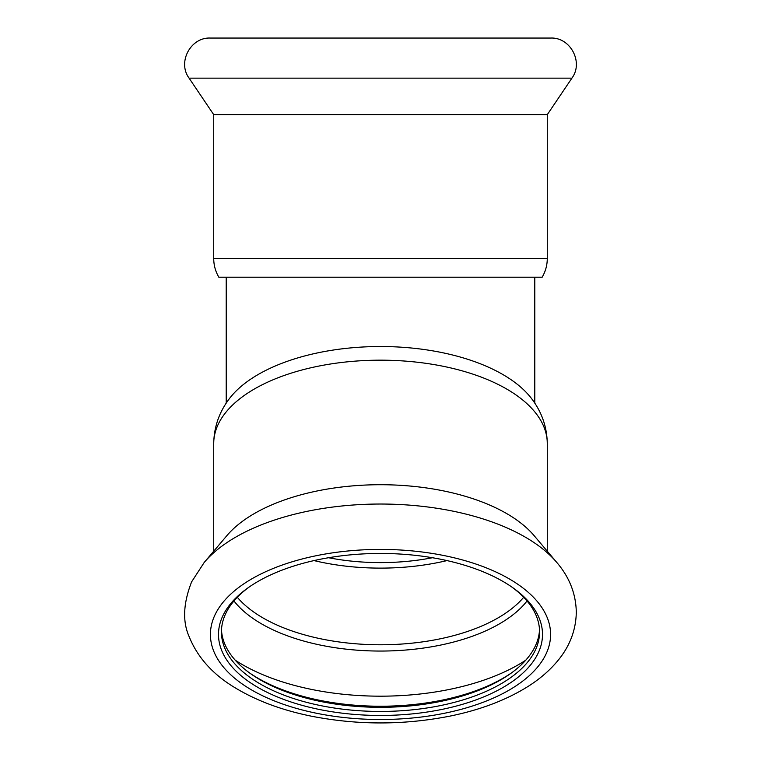 <?xml version="1.0" encoding="UTF-8"?>
<svg xmlns="http://www.w3.org/2000/svg" width="761" height="761" viewBox="0 0 761 761"><rect width="100%" height="100%" fill="white"/><g stroke="black" fill="none" stroke-linecap="round" stroke-linejoin="round"><path stroke-width="1.14" d="M328.543 557.727A143.277 71.639 180 0 0 380.5 562.607A143.277 71.639 180 0 0 432.457 557.727M446.992 560.591A154.293 77.146 0 0 1 380.5 568.115A154.293 77.146 0 0 1 314.008 560.591M213.717 258.474L547.283 258.474L547.283 114.654L213.717 114.654L213.717 258.474C213.746 265.18 215.458 271.43 218.854 277.213L542.146 277.213L534.793 277.213L534.793 403.168M213.717 114.654L189.089 78.145C177.227 62.278 190.611 37.089 210.407 38.05L550.593 38.05C570.389 37.089 583.773 62.278 571.911 78.145L189.089 78.145M221.48 629.842A159.068 79.534 180 0 0 250.616 673.694A159.068 79.534 180 0 0 510.384 673.694A159.068 79.534 180 0 0 539.52 629.842M249.437 586.845A159.068 79.534 180 0 0 221.432 631.915A159.068 79.534 180 0 0 380.5 711.449A159.068 79.534 180 0 0 539.568 631.915A159.068 79.534 180 0 0 511.563 586.845M249.437 672.848A162.007 81.008 180 0 0 511.563 672.848M547.283 551.211L547.283 443.568C546.997 427.33 542.013 412.69 532.348 399.63A161.646 80.818 180 0 0 380.5 346.521A161.646 80.818 180 0 0 228.652 399.63C218.987 412.69 214.003 427.33 213.717 443.568L213.717 551.211M557.442 563.226A191.411 95.705 180 0 0 556.805 562.465L534.117 535.639A166.783 83.396 180 0 0 380.5 484.719A166.783 83.396 180 0 0 226.883 535.639L204.195 562.465L191.61 581.87C183.239 603.311 182.412 621.556 189.128 636.596C197.565 657.561 213.109 674.76 235.767 688.182C257.285 701.081 282.797 710.479 312.305 716.367C358.203 725.204 404.043 725.128 449.837 716.139C479.573 710.089 505.18 700.481 526.669 687.297C539.302 679.506 549.822 670.47 558.232 660.187C569.941 645.899 575.963 629.899 576.305 612.186C575.915 593.723 569.409 577.152 556.805 562.465A191.411 95.705 180 0 0 380.5 504.029A191.411 95.705 180 0 0 204.195 562.465M542.507 634.455A162.007 81.008 180 0 0 512.781 587.692A162.007 81.008 180 0 0 248.219 587.692A162.007 81.008 180 0 0 331.425 711.659A162.007 81.008 180 0 0 542.507 634.455M235.254 660.206A182.583 91.291 180 0 0 525.746 660.206M233.96 600.971A157.28 78.64 180 0 0 380.5 651.055A157.28 78.64 180 0 0 527.04 600.971M237.308 597.271A155.396 77.698 180 0 0 380.5 644.776A155.396 77.698 180 0 0 523.692 597.271M547.283 443.568A166.783 83.396 180 0 0 380.5 360.172A166.783 83.396 180 0 0 213.717 443.568M550.593 634.455A170.093 85.051 180 0 0 295.449 560.809A170.093 85.051 180 0 0 295.449 708.111A170.093 85.051 180 0 0 550.593 634.455M226.207 403.168L226.207 277.213M547.283 258.474C547.254 265.18 545.542 271.43 542.146 277.213M547.283 114.654L571.911 78.145"/></g></svg>
